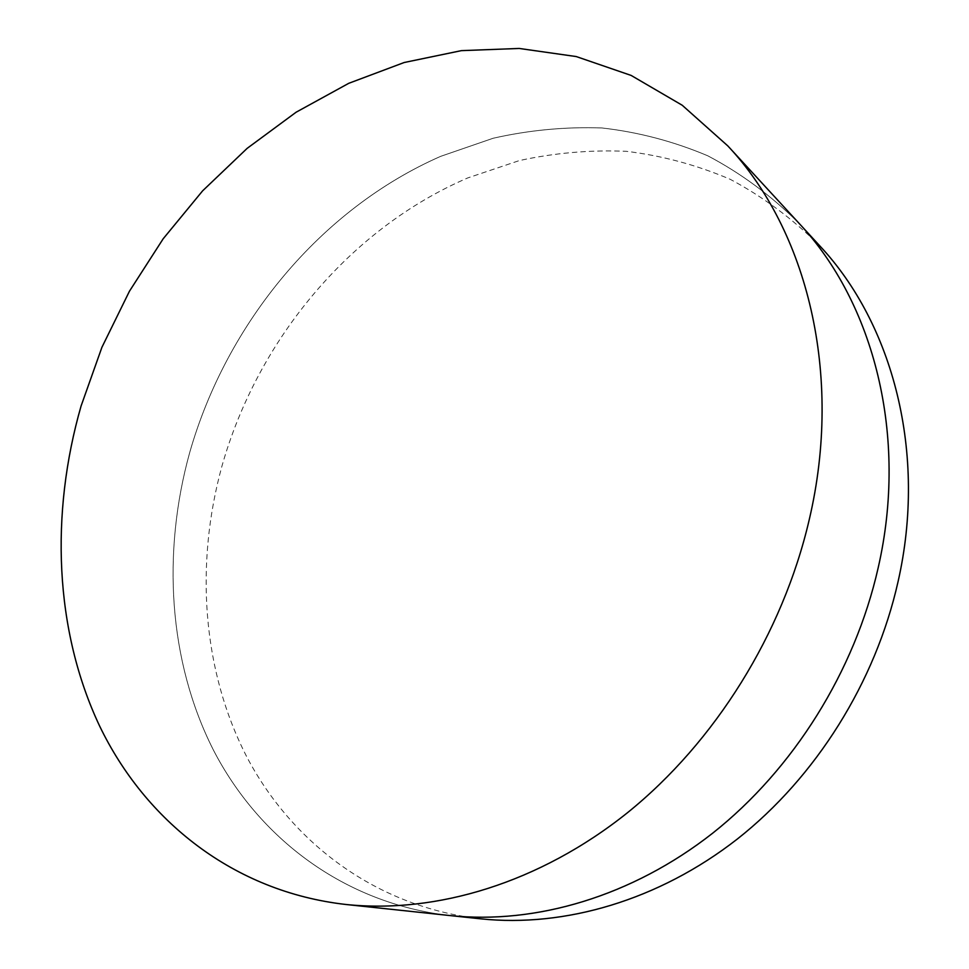 <?xml version="1.0" encoding="UTF-8"?>
<svg xmlns="http://www.w3.org/2000/svg" width="969" height="969" viewBox="0 0 969 969"><rect width="100%" height="100%" fill="white"/><g stroke="black" fill="none" stroke-linecap="round" stroke-linejoin="round"><path stroke-width="0.73" stroke-dasharray="4.84 3.63" d="M450.27 915.596C344.213 903.58 258.832 838.112 213.362 749.958C168.412 661.076 161.908 552.778 189.706 452.523C226.722 322.883 320.763 208.929 440.701 156.336L493.16 138.252C529.147 130.1 565.411 126.685 601.967 127.969C638.329 132.087 673.6 141.365 707.758 155.791C740.873 173.197 771.276 195.677 798.965 223.233C771.276 195.677 740.873 173.197 707.758 155.791C673.6 141.365 638.329 132.087 601.967 127.969C565.411 126.685 529.147 130.1 493.16 138.252L440.701 156.336C320.763 208.929 226.722 322.883 189.706 452.523C161.908 552.778 168.412 661.076 213.362 749.958C258.832 838.112 344.213 903.58 450.27 915.596M480.685 918.83C376.578 907.057 292.19 843.212 246.889 757.068C202.085 670.221 194.999 564.285 221.889 466.307C257.706 339.598 349.991 228.502 467.845 177.896L519.384 160.563C554.74 152.872 590.363 149.783 626.277 151.309C661.984 155.621 696.614 164.936 730.154 179.277C762.651 196.513 792.497 218.667 819.665 245.738"/><path stroke-width="1.45" d="M727.792 145.883L798.965 223.233C873.663 302.788 908.51 435.602 878.144 567.955C854.706 671.456 793.393 769.216 712.809 833.074C631.897 896.579 535.663 924.547 450.27 915.596L480.685 918.83C564.503 927.612 658.569 900.504 737.409 838.972C815.922 777.077 875.431 682.333 898.021 581.824C927.272 453.31 892.982 323.852 819.665 245.738L798.965 223.233C873.663 302.788 908.51 435.602 878.144 567.955C854.706 671.456 793.393 769.216 712.809 833.074C631.897 896.579 535.663 924.547 450.27 915.596L345.751 904.465C233.42 891.674 145.156 820.695 99.516 725.817C54.446 630.104 50.122 513.885 81.081 406.011L101.927 347.277L129.458 291.209L163.204 238.749L202.63 190.832L247.156 148.354L296.126 112.21L348.755 83.31L404.182 62.513L461.377 50.642L519.19 48.45L576.264 56.565L631.158 75.437L682.237 105.258L727.792 145.883C806.959 230.016 843.514 374.216 809.2 519.844C782.734 633.678 715.158 741.951 627.561 812.652C539.624 883.001 436.195 913.961 345.751 904.465"/></g></svg>
